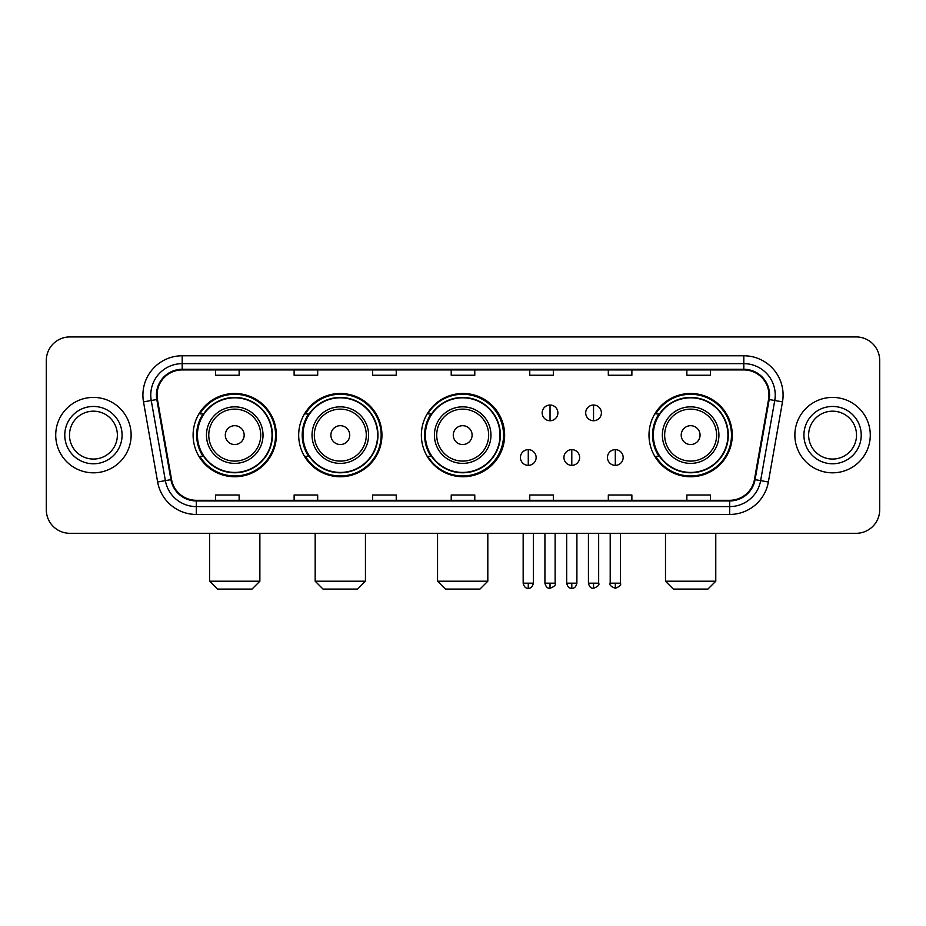 <?xml version="1.0" encoding="UTF-8"?>
<svg xmlns="http://www.w3.org/2000/svg" width="926" height="926" viewBox="0 0 926 926"><rect width="100%" height="100%" fill="white"/><g stroke="black" fill="none" stroke-linecap="round" stroke-linejoin="round"><path stroke-width="1.39" d="M648.999 435.116A41.635 41.635 0 0 0 690.634 476.751A41.635 41.635 0 0 0 732.269 435.116A41.635 41.635 0 0 0 690.634 393.481A41.635 41.635 0 0 0 648.999 435.116M421.365 435.116A41.635 41.635 0 0 0 463 476.751A41.635 41.635 0 0 0 504.635 435.116A41.635 41.635 0 0 0 463 393.481A41.635 41.635 0 0 0 421.365 435.116M298.681 435.116A41.635 41.635 0 0 0 340.305 476.751A41.635 41.635 0 0 0 381.94 435.116A41.635 41.635 0 0 0 340.305 393.481A41.635 41.635 0 0 0 298.681 435.116M193.106 435.116A41.635 41.635 0 0 0 234.741 476.751A41.635 41.635 0 0 0 276.365 435.116A41.635 41.635 0 0 0 234.741 393.481A41.635 41.635 0 0 0 193.106 435.116M203.095 456.321A38.093 38.093 0 0 1 203.095 413.91M308.659 456.321A38.093 38.093 0 0 1 308.659 413.91M431.041 456.321A38.093 38.093 0 0 1 431.041 413.91M658.988 456.321A38.093 38.093 0 0 1 658.988 413.91M46.3 360.492L46.3 509.74A23.567 23.567 0 0 0 69.867 533.307L856.133 533.307A23.567 23.567 0 0 0 879.7 509.74L879.7 360.492A23.567 23.567 0 0 0 856.133 336.925L69.867 336.925A23.567 23.567 0 0 0 46.3 360.492L46.3 509.74M55.722 435.116A37.7 37.7 0 0 0 93.433 472.816A37.7 37.7 0 0 0 131.133 435.116A37.7 37.7 0 0 0 93.433 397.416A37.7 37.7 0 0 0 55.722 435.116A37.7 37.7 0 0 0 93.433 472.816A37.7 37.7 0 0 0 131.133 435.116A37.7 37.7 0 0 0 93.433 397.416A37.7 37.7 0 0 0 55.722 435.116M794.867 435.116A37.7 37.7 0 0 0 832.567 472.816A37.7 37.7 0 0 0 870.278 435.116A37.7 37.7 0 0 0 832.567 397.416A37.7 37.7 0 0 0 794.867 435.116A37.7 37.7 0 0 0 832.567 472.816A37.7 37.7 0 0 0 870.278 435.116A37.7 37.7 0 0 0 832.567 397.416A37.7 37.7 0 0 0 794.867 435.116M157.05 395.055A25.141 25.141 0 0 1 182.191 369.925L743.809 369.925A25.141 25.141 0 0 1 768.568 399.419L754.435 479.541A25.141 25.141 0 0 1 729.688 500.306L196.312 500.306A25.141 25.141 0 0 1 171.565 479.541L157.432 399.419A25.141 25.141 0 0 1 157.05 395.055M156.425 395.055A25.766 25.766 0 0 0 156.818 399.534L170.94 479.645A25.766 25.766 0 0 0 196.312 500.943L729.688 500.943A25.766 25.766 0 0 0 755.06 479.645L769.182 399.534A25.766 25.766 0 0 0 743.809 369.289L182.191 369.289A25.766 25.766 0 0 0 156.425 395.055M143.507 401.872A39.274 39.274 0 0 1 182.191 355.781L743.809 355.781A39.274 39.274 0 0 1 782.493 401.872L768.36 481.995A39.274 39.274 0 0 1 729.688 514.451L196.312 514.451A39.274 39.274 0 0 1 157.64 481.995L143.507 401.872L151.251 400.507A31.415 31.415 0 0 1 182.191 363.64L743.809 363.64A31.415 31.415 0 0 1 774.749 400.507L760.628 480.629A31.415 31.415 0 0 1 729.688 506.591L196.312 506.591A31.415 31.415 0 0 1 165.372 480.629L151.251 400.507A31.415 31.415 0 0 1 150.764 395.055M856.133 336.925L69.867 336.925M69.867 533.307L856.133 533.307M879.7 509.74L879.7 360.492M755.06 479.645L760.628 480.629L774.749 400.507L782.493 401.872M451.217 369.925L451.217 375.238L474.783 375.238L474.783 369.925M372.669 369.925L372.669 375.238L396.235 375.238L396.235 369.925M294.121 369.925L294.121 375.238L317.687 375.238L317.687 369.925M215.573 369.925L215.573 375.238L239.139 375.238L239.139 369.925M529.765 369.925L529.765 375.238L553.331 375.238L553.331 369.925M608.313 369.925L608.313 375.238L631.879 375.238L631.879 369.925M686.861 369.925L686.861 375.238L710.427 375.238L710.427 369.925M474.783 500.306L474.783 494.993L451.217 494.993L451.217 500.306M396.235 500.306L396.235 494.993L372.669 494.993L372.669 500.306M317.687 500.306L317.687 494.993L294.121 494.993L294.121 500.306M239.139 500.306L239.139 494.993L215.573 494.993L215.573 500.306M553.331 500.306L553.331 494.993L529.765 494.993L529.765 500.306M631.879 500.306L631.879 494.993L608.313 494.993L608.313 500.306M710.427 500.306L710.427 494.993L686.861 494.993L686.861 500.306M117.371 435.116A23.937 23.937 0 0 0 93.433 411.179A23.937 23.937 0 0 0 69.485 435.116A23.937 23.937 0 0 0 93.433 459.053A23.937 23.937 0 0 0 117.371 435.116A23.937 23.937 0 0 1 93.433 459.053A23.937 23.937 0 0 1 69.485 435.116M252.022 589.075L217.46 589.075L209.6 581.215L259.87 581.215L252.022 589.075M244.163 435.116A9.422 9.422 0 0 0 234.741 425.694A9.422 9.422 0 0 0 225.307 435.116A9.422 9.422 0 0 0 234.741 444.538A9.422 9.422 0 0 0 244.163 435.116M263.019 435.116A28.278 28.278 0 0 0 234.741 406.838A28.278 28.278 0 0 0 206.463 435.116A28.278 28.278 0 0 0 234.741 463.394A28.278 28.278 0 0 0 263.019 435.116A28.278 28.278 0 0 1 234.741 463.394A28.278 28.278 0 0 1 206.463 435.116M272.047 435.116A37.306 37.306 0 0 0 234.741 397.81A37.306 37.306 0 0 0 197.423 435.116A37.306 37.306 0 0 0 234.741 472.422A37.306 37.306 0 0 0 272.047 435.116M275.578 435.116A40.848 40.848 0 0 1 199.831 456.321L203.616 456.321A37.665 37.665 0 0 0 259.65 463.359A37.665 37.665 0 0 0 259.65 406.873A37.665 37.665 0 0 0 203.616 413.91L199.831 413.91A40.848 40.848 0 0 1 275.578 435.116M357.586 589.075L323.024 589.075L315.176 581.215L365.446 581.215L357.586 589.075M349.739 435.116A9.422 9.422 0 0 0 340.305 425.694A9.422 9.422 0 0 0 330.883 435.116A9.422 9.422 0 0 0 340.305 444.538A9.422 9.422 0 0 0 349.739 435.116M368.583 435.116A28.278 28.278 0 0 0 340.305 406.838A28.278 28.278 0 0 0 312.027 435.116A28.278 28.278 0 0 0 340.305 463.394A28.278 28.278 0 0 0 368.583 435.116A28.278 28.278 0 0 1 340.305 463.394A28.278 28.278 0 0 1 312.027 435.116M377.623 435.116A37.306 37.306 0 0 0 340.305 397.81A37.306 37.306 0 0 0 302.999 435.116A37.306 37.306 0 0 0 340.305 472.422A37.306 37.306 0 0 0 377.623 435.116M381.153 435.116A40.848 40.848 0 0 1 305.395 456.321L309.18 456.321A37.665 37.665 0 0 0 365.226 463.359A37.665 37.665 0 0 0 365.226 406.873A37.665 37.665 0 0 0 309.18 413.91L305.395 413.91A40.848 40.848 0 0 1 381.153 435.116M479.969 589.075L445.406 589.075L437.547 581.215L487.817 581.215L479.969 589.075M472.11 435.116A9.422 9.422 0 0 0 462.687 425.694A9.422 9.422 0 0 0 453.265 435.116A9.422 9.422 0 0 0 462.687 444.538A9.422 9.422 0 0 0 472.11 435.116M490.965 435.116A28.278 28.278 0 0 0 462.687 406.838A28.278 28.278 0 0 0 434.41 435.116A28.278 28.278 0 0 0 462.687 463.394A28.278 28.278 0 0 0 490.965 435.116A28.278 28.278 0 0 1 462.687 463.394A28.278 28.278 0 0 1 434.41 435.116M499.994 435.116A37.306 37.306 0 0 0 462.687 397.81A37.306 37.306 0 0 0 425.37 435.116A37.306 37.306 0 0 0 462.687 472.422A37.306 37.306 0 0 0 499.994 435.116M503.536 435.116A40.848 40.848 0 0 1 427.777 456.321L431.562 456.321A37.665 37.665 0 0 0 487.608 463.359A37.665 37.665 0 0 0 487.608 406.873A37.665 37.665 0 0 0 431.562 413.91L427.777 413.91A40.848 40.848 0 0 1 503.536 435.116M707.915 589.075L673.352 589.075L665.493 581.215L715.775 581.215L707.915 589.075M700.056 435.116A9.422 9.422 0 0 0 690.634 425.694A9.422 9.422 0 0 0 681.212 435.116A9.422 9.422 0 0 0 690.634 444.538A9.422 9.422 0 0 0 700.056 435.116M718.912 435.116A28.278 28.278 0 0 0 690.634 406.838A28.278 28.278 0 0 0 662.356 435.116A28.278 28.278 0 0 0 690.634 463.394A28.278 28.278 0 0 0 718.912 435.116A28.278 28.278 0 0 1 690.634 463.394A28.278 28.278 0 0 1 662.356 435.116M727.94 435.116A37.306 37.306 0 0 0 690.634 397.81A37.306 37.306 0 0 0 653.328 435.116A37.306 37.306 0 0 0 690.634 472.422A37.306 37.306 0 0 0 727.94 435.116M731.482 435.116A40.848 40.848 0 0 1 655.724 456.321L659.509 456.321A37.665 37.665 0 0 0 715.555 463.359A37.665 37.665 0 0 0 715.555 406.873A37.665 37.665 0 0 0 659.509 413.91L655.724 413.91A40.848 40.848 0 0 1 731.482 435.116M856.515 435.116A23.937 23.937 0 0 0 832.567 411.179A23.937 23.937 0 0 0 808.63 435.116A23.937 23.937 0 0 0 832.567 459.053A23.937 23.937 0 0 0 856.515 435.116A23.937 23.937 0 0 1 832.567 459.053A23.937 23.937 0 0 1 808.63 435.116M550.032 405.032A7.859 7.859 0 0 0 542.173 412.88A7.859 7.859 0 0 0 550.032 420.74A7.859 7.859 0 0 0 557.892 412.88A7.859 7.859 0 0 0 550.032 405.032L550.032 420.74A7.859 7.859 0 0 0 557.892 412.88A7.859 7.859 0 0 0 550.032 405.032M593.543 405.032A7.859 7.859 0 0 0 585.695 412.88A7.859 7.859 0 0 0 593.543 420.74A7.859 7.859 0 0 0 601.402 412.88A7.859 7.859 0 0 0 593.543 405.032L593.543 420.74A7.859 7.859 0 0 0 601.402 412.88A7.859 7.859 0 0 0 593.543 405.032M528.271 449.642A7.859 7.859 0 0 0 520.424 457.502A7.859 7.859 0 0 0 528.271 465.361A7.859 7.859 0 0 0 536.131 457.502A7.859 7.859 0 0 0 528.271 449.642L528.271 465.361A7.859 7.859 0 0 0 536.131 457.502A7.859 7.859 0 0 0 528.271 449.642M571.793 449.642A7.859 7.859 0 0 0 563.934 457.502A7.859 7.859 0 0 0 571.793 465.361A7.859 7.859 0 0 0 579.641 457.502A7.859 7.859 0 0 0 571.793 449.642L571.793 465.361A7.859 7.859 0 0 0 579.641 457.502A7.859 7.859 0 0 0 571.793 449.642M615.304 449.642A7.859 7.859 0 0 0 607.456 457.502A7.859 7.859 0 0 0 615.304 465.361A7.859 7.859 0 0 0 623.163 457.502A7.859 7.859 0 0 0 615.304 449.642L615.304 465.361A7.859 7.859 0 0 0 623.163 457.502A7.859 7.859 0 0 0 615.304 449.642M743.809 355.781L743.809 369.289M151.251 400.507L156.818 399.534M196.312 514.451L196.312 500.943M729.688 500.943L729.688 514.451M157.64 481.995L170.94 479.645M769.182 399.534L774.749 400.507M182.191 355.781L182.191 369.289M760.628 480.629L768.36 481.995M122.082 435.116A28.66 28.66 0 0 0 93.433 406.456A28.66 28.66 0 0 0 64.774 435.116A28.66 28.66 0 0 0 93.433 463.776A28.66 28.66 0 0 0 122.082 435.116M260.715 435.116A25.974 25.974 0 0 0 234.741 409.142A25.974 25.974 0 0 0 208.767 435.116A25.974 25.974 0 0 0 234.741 461.09A25.974 25.974 0 0 0 260.715 435.116M366.279 435.116A25.974 25.974 0 0 0 340.305 409.142A25.974 25.974 0 0 0 314.331 435.116A25.974 25.974 0 0 0 340.305 461.09A25.974 25.974 0 0 0 366.279 435.116M488.662 435.116A25.974 25.974 0 0 0 462.687 409.142A25.974 25.974 0 0 0 436.713 435.116A25.974 25.974 0 0 0 462.687 461.09A25.974 25.974 0 0 0 488.662 435.116M716.608 435.116A25.974 25.974 0 0 0 690.634 409.142A25.974 25.974 0 0 0 664.66 435.116A25.974 25.974 0 0 0 690.634 461.09A25.974 25.974 0 0 0 716.608 435.116M861.226 435.116A28.66 28.66 0 0 0 832.567 406.456A28.66 28.66 0 0 0 803.918 435.116A28.66 28.66 0 0 0 832.567 463.776A28.66 28.66 0 0 0 861.226 435.116M550.032 583.183L544.928 583.183C545.819 586.818 547.521 588.519 550.032 588.288L550.032 583.183L555.137 583.183L555.137 533.307M593.543 583.183L588.438 583.183C589.33 586.818 591.031 588.519 593.543 588.288L593.543 583.183L598.659 583.183L598.659 533.307M528.271 583.183L523.167 583.183C524.058 586.818 525.76 588.519 528.271 588.288L528.271 583.183L533.376 583.183L533.376 533.307M571.793 583.183L566.689 583.183C567.58 586.818 569.282 588.519 571.793 588.288L571.793 583.183L576.898 583.183L576.898 533.307M615.304 583.183L610.199 583.183C609.169 584.815 610.871 586.517 615.304 588.288L615.304 583.183L620.408 583.183L620.408 533.307M259.87 533.307L259.87 581.215M209.6 533.307L209.6 581.215M365.446 533.307L365.446 581.215M315.176 533.307L315.176 581.215M487.817 533.307L487.817 581.215M437.547 533.307L437.547 581.215M715.775 533.307L715.775 581.215M665.493 533.307L665.493 581.215M544.928 583.183L544.928 533.307M555.137 583.183C556.179 584.815 554.477 586.517 550.032 588.288M588.438 583.183L588.438 533.307M598.659 583.183C599.689 584.815 597.988 586.517 593.543 588.288M523.167 583.183L523.167 533.307M533.376 583.183C532.485 586.818 530.783 588.519 528.271 588.288M566.689 583.183L566.689 533.307M576.898 583.183C576.007 586.818 574.305 588.519 571.793 588.288M610.199 583.183L610.199 533.307M620.408 583.183C621.45 584.815 619.749 586.517 615.304 588.288"/></g></svg>
